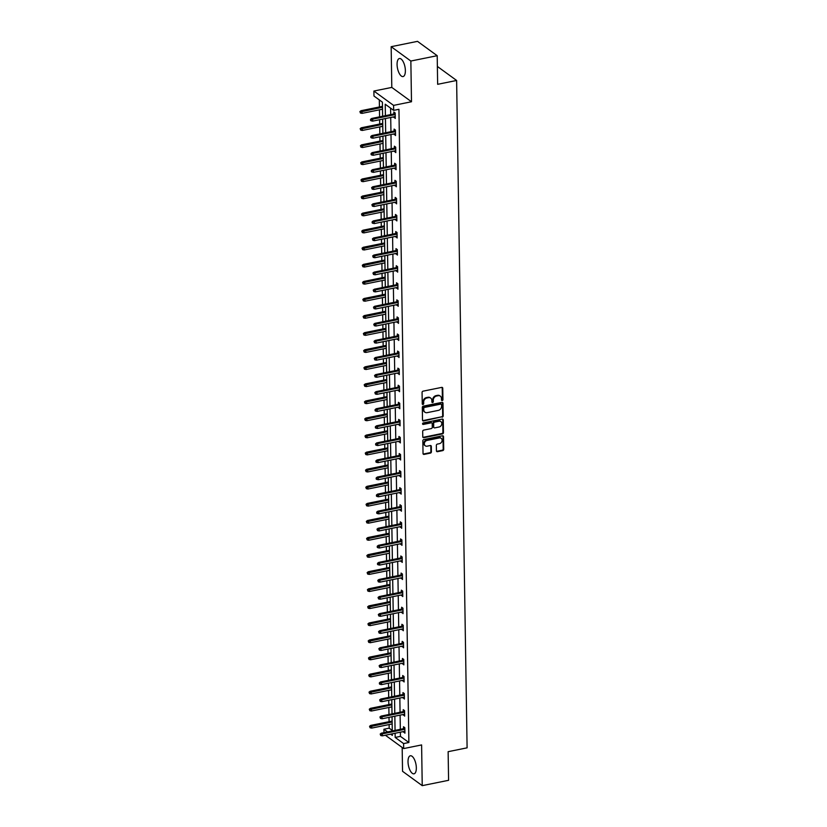 <?xml version="1.0" encoding="UTF-8"?>
<svg xmlns="http://www.w3.org/2000/svg" width="827" height="827" viewBox="0 0 827 827"><rect width="100%" height="100%" fill="white"/><g stroke="black" fill="none" stroke-linecap="round" stroke-linejoin="round"><path stroke-width="1.24" d="M442.228 400.568A0.806 0.672 126.1 0 0 442.941 399.668L442.755 388.256A1.158 0.961 126.1 0 0 441.711 387.387L423.093 391.161A1.158 0.961 126.1 0 0 422.07 392.453L422.256 403.865A0.806 0.672 126.1 0 0 423.703 403.566L423.672 402.098A3.711 3.081 126.1 0 1 426.928 397.983L428.479 397.673A3.711 3.081 126.1 0 1 430.722 398.107A3.711 3.081 126.1 0 1 431.849 400.433L431.87 401.912A0.806 0.672 126.1 0 0 433.317 401.622L433.296 400.144A3.711 3.081 126.1 0 1 436.553 396.03L438.103 395.719A3.711 3.081 126.1 0 1 440.336 396.154A3.711 3.081 126.1 0 1 441.463 398.49L441.494 399.958A0.806 0.672 126.1 0 0 442.228 400.568M441.535 400.196A0.806 0.672 126.1 0 0 442.404 399.286L442.228 387.863A1.158 0.961 126.1 0 0 442.104 387.387M422.297 404.093A0.806 0.672 126.1 0 0 423.166 403.183L423.145 401.705L423.672 402.098M431.911 402.149A0.806 0.672 126.1 0 0 432.79 401.229L432.759 399.751L433.296 400.144M408.021 761.77A9.211 3.804 78.5 0 1 410.347 755.775A9.211 3.804 78.5 0 1 416.332 767.818A9.211 3.804 78.5 0 1 414.007 773.824A9.211 3.804 78.5 0 1 408.021 761.77M397.074 64.527A9.211 3.804 78.5 0 1 399.389 58.521A9.211 3.804 78.5 0 1 405.375 70.574A9.211 3.804 78.5 0 1 403.059 76.57A9.211 3.804 78.5 0 1 397.074 64.527M391.161 46.694L417.501 41.35L437.204 55.698L410.854 61.033L391.161 46.694L391.802 87.414L373.887 91.042L393.58 105.391L393.662 110.373L385.227 104.223L385.403 115.677M402.17 747.463L402.542 771.302L422.235 785.65L421.605 744.931L403.69 748.569L385.372 735.224M437.204 55.698L437.648 84.313L456.618 80.467L467.1 747.835L448.131 751.681L448.585 780.306L422.235 785.65M436.429 450.808A1.158 0.961 126.1 0 0 437.473 451.676L442.703 450.622A1.158 0.961 126.1 0 0 443.717 449.33L443.52 436.656A1.158 0.961 126.1 0 0 442.466 435.788L423.848 439.571A1.158 0.961 126.1 0 0 422.835 440.853L423.031 453.527A1.158 0.961 126.1 0 0 424.086 454.395L430.391 453.113A1.158 0.961 126.1 0 0 431.405 451.831L431.322 446.404A1.158 0.961 126.1 0 0 430.278 445.536L427.145 446.177A3.101 2.574 126.1 0 1 425.274 445.805A3.101 2.574 126.1 0 1 424.499 442.786A3.101 2.574 126.1 0 1 427.052 440.429L439.313 437.938A3.101 2.574 126.1 0 1 441.184 438.31A3.101 2.574 126.1 0 1 441.949 441.329A3.101 2.574 126.1 0 1 439.406 443.685L437.359 444.099A1.158 0.961 126.1 0 0 436.346 445.381L436.429 450.808M391.802 87.414L411.495 101.752L410.854 61.033M411.495 101.752L393.58 105.391M400.371 732.184L400.444 736.371L408.879 742.512L398.934 109.298L393.662 110.373M408.879 742.512L403.607 743.587L403.69 748.569M442.176 417.201A1.158 0.961 126.1 0 0 443.189 415.919L442.993 403.245A1.158 0.961 126.1 0 0 441.938 402.377L423.321 406.15A1.158 0.961 126.1 0 0 422.308 407.432L422.504 420.116A1.158 0.961 126.1 0 0 423.558 420.974L441.639 416.818A1.158 0.961 126.1 0 0 442.662 415.526L442.466 402.852A1.158 0.961 126.1 0 0 442.331 402.377M443.262 419.951L443.458 432.624A1.158 0.961 126.1 0 1 442.435 433.906L423.817 437.69A1.158 0.961 126.1 0 1 422.773 436.821L422.68 431.394A1.158 0.961 126.1 0 1 423.703 430.112L431.249 428.582A1.158 0.961 126.1 0 0 432.273 427.301L432.211 423.693A1.158 0.961 126.1 0 0 431.156 422.835L423.3 424.427A0.806 0.672 126.1 0 1 423.279 422.917L442.207 419.082A1.158 0.961 126.1 0 1 443.262 419.951L442.724 419.558L442.921 432.242L443.458 432.624M456.618 80.467L437.369 66.449M379.314 99.922L379.417 106.972M379.469 109.836L379.583 116.855M379.624 119.719L379.686 124.05M379.738 126.913L379.841 133.933M379.893 136.796L379.955 141.128M380.007 143.981L380.11 151.01M380.162 153.863L380.224 158.205M380.275 161.058L380.379 168.088M380.43 170.941L380.492 175.272M380.544 178.136L380.647 185.155M380.699 188.018L380.761 192.35M380.813 195.213L380.916 202.233M380.968 205.096L381.03 209.427M381.082 212.291L381.185 219.31M381.237 222.174L381.299 226.505M381.34 229.358L381.454 236.388M381.495 239.241L381.567 243.583M381.609 246.436L381.723 253.465M381.764 256.318L381.836 260.65M381.878 263.513L381.991 270.532M382.033 273.396L382.105 277.727M382.146 280.591L382.26 287.61M382.301 290.473L382.374 294.805M382.415 297.668L382.529 304.687M382.57 307.551L382.643 311.882M382.684 314.736L382.798 321.765M382.839 324.618L382.911 328.96M382.953 331.813L383.066 338.843M383.108 341.696L383.18 346.027M383.221 348.891L383.335 355.91M383.377 358.773L383.449 363.105M383.49 365.968L383.604 372.987M383.645 375.851L383.718 380.182M383.759 383.046L383.873 390.065M383.914 392.928L383.986 397.26M384.028 400.113L384.142 407.142M384.183 409.996L384.255 414.337M384.297 417.19L384.41 424.21M384.452 427.073L384.524 431.405M384.565 434.268L384.679 441.287M384.72 444.151L384.782 448.482M384.834 451.346L384.937 458.365M384.989 461.228L385.051 465.56M385.103 468.423L385.206 475.442M385.258 478.306L385.32 482.637M385.372 485.49L385.475 492.52M385.527 495.373L385.589 499.715M385.64 502.568L385.744 509.587M385.795 512.451L385.858 516.782M385.909 519.645L386.013 526.665M386.064 529.528L386.126 533.86M386.178 536.723L386.281 543.742M386.333 546.606L386.395 550.937M386.436 553.801L386.55 560.82M386.602 563.683L386.664 568.015M386.705 570.868L386.819 577.897M386.86 580.75L386.933 585.092M386.974 587.945L387.088 594.964M387.129 597.828L387.201 602.159M387.243 605.023L387.356 612.042M387.398 614.906L387.47 619.237M387.512 622.1L387.625 629.12M387.667 631.983L387.739 636.314M387.78 639.178L387.894 646.197M387.935 649.061L388.008 653.392M388.049 656.245L388.163 663.275M388.204 666.128L388.276 670.47M388.318 673.323L388.432 680.342M388.473 683.205L388.545 687.537M388.587 690.4L388.7 697.419M388.742 700.283L388.814 704.614M388.855 707.478L388.969 714.497M389.01 717.36L389.083 721.692M389.124 724.555L389.176 728.173L392.267 730.427M382.622 116.235L382.405 102.166L373.969 96.025L373.887 91.042M383.966 732.639L383.914 729.238L387.574 731.905M389.176 728.173L383.914 729.238M390.654 734.149L392.349 735.389L392.329 733.818M392.277 730.954L392.06 716.74M392.008 713.877L391.791 699.663M391.74 696.81L391.522 682.585M391.471 679.732L391.254 665.518M391.202 662.654L390.985 648.44M390.944 645.577L390.716 631.363M390.675 628.499L390.447 614.285M390.406 611.432L390.179 597.208M390.137 594.355L389.91 580.14M389.868 577.277L389.641 563.063M389.6 560.199L389.372 545.985M389.331 543.122L389.103 528.908M389.062 526.055L388.835 511.83M388.793 508.977L388.566 494.763M388.525 491.9L388.297 477.686M388.256 474.822L388.028 460.608M387.987 457.745L387.76 443.53M387.718 440.677L387.501 426.453M387.45 423.6L387.232 409.386M387.181 406.522L386.964 392.308M386.912 389.445L386.695 375.231M386.643 372.367L386.426 358.153M386.374 355.3L386.157 341.075M386.106 338.222L385.889 324.008M385.837 321.145L385.62 306.931M385.578 304.067L385.351 289.853M385.31 286.99L385.082 272.776M385.041 269.922L384.813 255.698M384.772 252.845L384.545 238.631M384.503 235.767L384.276 221.553M384.235 218.69L384.007 204.476M383.966 201.612L383.738 187.398M383.697 184.545L383.47 170.321M383.428 167.468L383.201 153.253M383.159 150.39L382.932 136.176M382.891 133.312L382.663 119.098M395.11 733.249L395.172 737.436L403.607 743.587M385.444 118.53L385.671 132.754M385.713 135.607L385.94 149.821M385.982 152.685L386.209 166.899M386.25 169.762L386.478 183.976M386.519 186.84L386.747 201.054M386.788 203.907L387.015 218.132M387.057 220.985L387.284 235.199M387.325 238.062L387.553 252.276M387.594 255.14L387.822 269.354M387.863 272.217L388.09 286.431M388.132 289.285L388.349 303.509M388.401 306.362L388.618 320.576M388.669 323.44L388.886 337.654M388.938 340.517L389.155 354.731M389.207 357.595L389.424 371.809M389.476 374.662L389.693 388.886M389.744 391.74L389.962 405.954M390.013 408.817L390.23 423.031M390.272 425.895L390.499 440.109M390.54 442.972L390.768 457.186M390.809 460.039L391.037 474.264M391.078 477.117L391.305 491.331M391.347 494.195L391.574 508.409M391.616 511.272L391.843 525.486M391.884 528.35L392.112 542.564M392.153 545.417L392.38 559.641M392.422 562.494L392.649 576.708M392.691 579.572L392.918 593.786M392.959 596.649L393.187 610.864M393.228 613.727L393.456 627.941M393.497 630.794L393.714 645.019M393.766 647.872L393.983 662.086M394.034 664.949L394.252 679.163M394.303 682.027L394.52 696.241M394.572 699.104L394.789 713.319M394.841 716.172L395.058 730.396M400.444 736.371L395.172 737.436M390.571 108.12L390.675 114.602M390.716 117.465L390.944 131.679M390.985 134.543L391.212 148.757M391.254 151.62L391.481 165.834M391.522 168.687L391.75 182.912M391.791 185.765L392.008 199.979M392.06 202.842L392.277 217.056M392.329 219.92L392.546 234.134M392.598 236.998L392.815 251.212M392.866 254.065L393.083 268.289M393.135 271.142L393.352 285.356M393.404 288.22L393.621 302.434M393.673 305.297L393.89 319.511M393.931 322.375L394.159 336.589M394.2 339.442L394.427 353.667M394.469 356.52L394.696 370.734M394.737 373.597L394.965 387.811M395.006 390.675L395.234 404.889M395.275 407.752L395.502 421.966M395.544 424.82L395.771 439.044M395.813 441.897L396.04 456.111M396.081 458.975L396.309 473.189M396.35 476.052L396.578 490.266M396.619 493.13L396.846 507.344M396.888 510.197L397.105 524.421M397.156 527.275L397.373 541.489M397.425 544.352L397.642 558.566M397.694 561.43L397.911 575.644M397.963 578.507L398.18 592.721M398.232 595.574L398.449 609.799M398.5 612.652L398.717 626.866M398.769 629.729L398.986 643.944M399.027 646.807L399.255 661.021M399.296 663.885L399.524 678.099M399.565 680.952L399.792 695.176M399.834 698.029L400.061 712.243M400.103 715.107L400.33 729.321M403.524 728.67L403.493 726.747L404.827 727.719L404.92 733.187L403.576 731.533M403.256 711.602L403.235 709.68L404.558 710.641L404.651 716.12L403.307 714.456M402.997 694.525L402.966 692.602L404.289 693.564L404.382 699.042L403.038 697.378M402.728 677.447L402.697 675.525L404.021 676.496L404.114 681.965L402.77 680.311M402.46 660.37L402.429 658.447L403.752 659.419L403.845 664.887L402.501 663.233M402.191 643.292L402.16 641.37L403.483 642.341L403.576 647.81L402.232 646.156M401.922 626.225L401.891 624.302L403.225 625.264L403.307 630.743L401.963 629.078M401.653 609.148L401.622 607.225L402.956 608.186L403.038 613.665L401.695 612.001M401.384 592.07L401.353 590.147L402.687 591.119L402.77 596.587L401.426 594.933M401.116 574.992L401.085 573.07L402.418 574.041L402.501 579.51L401.157 577.856M400.847 557.915L400.816 555.992L402.149 556.964L402.232 562.432L400.888 560.778M400.578 540.848L400.547 538.925L401.881 539.886L401.963 545.365L400.619 543.701M400.309 523.77L400.278 521.847L401.612 522.809L401.695 528.288L400.351 526.623M400.041 506.693L400.01 504.77L401.343 505.742L401.426 511.21L400.082 509.556M399.772 489.615L399.741 487.692L401.074 488.664L401.157 494.132L399.813 492.478M399.503 472.537L399.472 470.615L400.806 471.586L400.888 477.065L399.555 475.401M399.234 455.47L399.203 453.547L400.537 454.509L400.619 459.988L399.286 458.323M398.965 438.393L398.934 436.47L400.268 437.431L400.351 442.91L399.017 441.246M398.697 421.315L398.666 419.392L399.999 420.364L400.082 425.833L398.748 424.179M398.428 404.238L398.397 402.315L399.73 403.287L399.823 408.755L398.48 407.101M398.159 387.16L398.138 385.237L399.462 386.209L399.555 391.688L398.211 390.024M397.89 370.093L397.87 368.17L399.193 369.131L399.286 374.61L397.942 372.946M397.632 353.015L397.601 351.093L398.924 352.054L399.017 357.533L397.673 355.868M397.363 335.938L397.332 334.015L398.655 334.987L398.748 340.455L397.405 338.801M397.094 318.86L397.063 316.937L398.387 317.909L398.48 323.378L397.136 321.724M396.826 301.783L396.795 299.86L398.128 300.832L398.211 306.31L396.867 304.646M396.557 284.715L396.526 282.793L397.859 283.754L397.942 289.233L396.598 287.569M396.288 267.638L396.257 265.715L397.591 266.676L397.673 272.155L396.329 270.501M396.019 250.56L395.988 248.638L397.322 249.609L397.405 255.078L396.061 253.424M395.751 233.483L395.719 231.56L397.053 232.532L397.136 238L395.792 236.346M395.482 216.405L395.451 214.482L396.784 215.454L396.867 220.933L395.523 219.269M395.213 199.338L395.182 197.415L396.515 198.377L396.598 203.855L395.254 202.191M394.944 182.26L394.913 180.338L396.247 181.299L396.329 186.778L394.986 185.124M394.675 165.183L394.644 163.26L395.978 164.232L396.061 169.7L394.717 168.046M394.407 148.105L394.376 146.183L395.709 147.154L395.792 152.623L394.458 150.969M394.138 131.028L394.107 129.105L395.44 130.077L395.523 135.556L394.19 133.891M393.869 113.961L393.838 112.038L395.172 112.999L395.254 118.478L393.921 116.814M393.931 117.506L395.244 117.238M394.2 134.584L395.502 134.315M394.469 151.661L395.771 151.393M394.737 168.729L396.04 168.47M394.996 185.806L396.309 185.537M395.265 202.884L396.578 202.615M395.533 219.961L396.846 219.693M395.802 237.039L397.115 236.77M396.071 254.106L397.384 253.848M396.34 271.184L397.653 270.915M396.609 288.261L397.921 287.992M396.877 305.339L398.19 305.07M397.146 322.416L398.459 322.148M397.415 339.483L398.728 339.225M397.684 356.561L398.996 356.292M397.952 373.639L399.265 373.37M398.221 390.716L399.534 390.447M398.49 407.794L399.803 407.525M398.759 424.861L400.072 424.602M399.027 441.938L400.34 441.67M399.296 459.016L400.599 458.747M399.565 476.094L400.868 475.825M399.834 493.171L401.136 492.902M400.092 510.238L401.405 509.98M400.361 527.316L401.674 527.047M400.63 544.393L401.943 544.125M400.899 561.471L402.211 561.202M401.167 578.549L402.48 578.28M401.436 595.616L402.749 595.357M401.705 612.693L403.018 612.425M401.974 629.771L403.287 629.502M402.242 646.848L403.555 646.58M402.511 663.926L403.824 663.657M402.78 680.993L404.093 680.735M403.049 698.071L404.362 697.802M403.318 715.148L404.63 714.879M403.586 732.226L404.899 731.957M440.057 395.978A3.711 3.081 126.1 0 0 439.809 395.771A3.711 3.081 126.1 0 0 437.566 395.327L438.103 395.719M432.759 399.751A3.711 3.081 126.1 0 1 436.015 395.647L437.566 395.327M430.443 397.932A3.711 3.081 126.1 0 0 430.185 397.725A3.711 3.081 126.1 0 0 427.952 397.28L428.479 397.673M423.145 401.705A3.711 3.081 126.1 0 1 426.401 397.601L427.952 397.28M422.638 420.592A1.158 0.961 126.1 0 0 423.021 420.592L441.639 416.818M441.566 404.713A0.806 0.672 126.1 0 0 440.832 404.114L424.489 407.422A0.806 0.672 126.1 0 0 423.775 408.321L423.796 409.882A3.711 3.081 126.1 0 0 424.923 412.208A3.711 3.081 126.1 0 0 427.166 412.652L438.331 410.388A3.711 3.081 126.1 0 0 441.587 406.274L441.566 404.713M440.987 404.093A0.806 0.672 126.1 0 0 440.295 403.721L440.832 404.114M424.675 412.001A3.711 3.081 126.1 0 1 424.396 411.825A3.711 3.081 126.1 0 1 423.269 409.499L423.238 407.938A0.806 0.672 126.1 0 1 423.951 407.039L440.295 403.721M422.897 437.297A1.158 0.961 126.1 0 0 423.29 437.297L441.907 433.524A1.158 0.961 126.1 0 0 442.921 432.242M431.549 422.835A1.158 0.961 126.1 0 0 430.629 422.442L422.773 424.034L423.3 424.427M439.085 426.99A3.101 2.574 126.1 0 0 441.639 424.623A3.101 2.574 126.1 0 0 440.863 421.615A3.101 2.574 126.1 0 0 438.992 421.243L434.682 422.121A1.158 0.961 126.1 0 0 433.658 423.403L433.72 427.001A1.158 0.961 126.1 0 0 434.764 427.869L439.085 426.99M440.584 421.439A3.101 2.574 126.1 0 0 440.336 421.222A3.101 2.574 126.1 0 0 438.465 420.86L438.992 421.243M433.844 427.476A1.158 0.961 126.1 0 1 433.183 426.618L433.131 423.01A1.158 0.961 126.1 0 1 434.144 421.729L438.465 420.86M440.905 438.134A3.101 2.574 126.1 0 0 440.646 437.917A3.101 2.574 126.1 0 0 438.775 437.555L439.313 437.938M425.026 445.588A3.101 2.574 126.1 0 1 424.737 445.422A3.101 2.574 126.1 0 1 423.972 442.404A3.101 2.574 126.1 0 1 426.525 440.036L438.775 437.555M423.155 454.002A1.158 0.961 126.1 0 0 423.548 454.002L429.864 452.72A1.158 0.961 126.1 0 0 430.877 451.439L430.795 446.011A1.158 0.961 126.1 0 0 430.66 445.536M436.553 451.284A1.158 0.961 126.1 0 0 436.945 451.284L442.166 450.229A1.158 0.961 126.1 0 0 443.189 448.947L442.983 436.263A1.158 0.961 126.1 0 0 442.858 435.788M359.9 111.573L360.448 113.051L359.9 111.573L361.048 110.704L362.009 111.397L362.04 113.371L382.508 109.216M360.427 111.955L382.477 107.252M361.048 110.704L382.467 106.352M362.04 113.371L360.448 113.051M395.182 113.692L371.695 118.457L372.657 119.15L395.192 114.581M371.075 119.719L370.548 119.326L370.558 120.422L371.096 120.804L371.075 119.719L372.657 119.15L372.688 121.124L395.223 116.555M371.695 118.457L370.548 119.326M371.096 120.804L372.688 121.124M360.169 128.65L360.717 130.128L360.169 128.65L361.316 127.782L362.278 128.474L362.309 130.449L382.777 126.293M360.696 129.033L382.746 124.319M361.316 127.782L382.736 123.43M362.309 130.449L360.717 130.128M360.438 145.728L360.985 147.206L360.438 145.728L361.585 144.849L362.546 145.552L362.577 147.516L383.046 143.371M360.965 146.11L383.015 141.396M361.585 144.849L383.004 140.507M362.577 147.516L360.985 147.206M395.451 130.769L371.964 135.535L372.925 136.228L395.461 131.658M371.344 136.786L370.816 136.403L370.827 137.499L371.364 137.882L371.344 136.786L372.925 136.228L372.956 138.202L395.492 133.623M371.964 135.535L370.816 136.403M371.364 137.882L372.956 138.202M395.719 147.847L372.233 152.602L373.194 153.305L395.73 148.736M371.612 153.863L371.085 153.481L371.096 154.566L371.633 154.959L371.612 153.863L373.194 153.305L373.225 155.269L395.761 150.7M372.233 152.602L371.085 153.481M371.633 154.959L373.225 155.269M360.706 162.795L361.254 164.284L360.706 162.795L361.854 161.927L362.815 162.63L362.846 164.594L383.315 160.448M361.234 163.188L383.283 158.474M361.854 161.927L383.273 157.585M362.846 164.594L361.254 164.284M395.988 164.914L372.501 169.68L373.453 170.383L395.999 165.803M371.881 170.941L371.354 170.548L371.364 171.644L371.902 172.037L371.881 170.941L373.453 170.383L373.484 172.347L396.03 167.778M372.501 169.68L371.354 170.548M371.902 172.037L373.484 172.347M360.975 179.873L361.523 181.361L360.975 179.873L362.123 179.004L363.084 179.697L363.115 181.671L383.583 177.516M361.502 180.265L383.552 175.551M362.123 179.004L383.542 174.662M363.115 181.671L361.523 181.361M396.257 181.992L372.77 186.757L373.721 187.45L396.267 182.881M372.15 188.018L371.612 187.626L372.171 189.114L372.15 188.018L373.721 187.45L373.752 189.424L396.298 184.855M372.77 186.757L371.612 187.626M372.171 189.114L373.752 189.424M361.244 196.95L361.792 198.428L361.244 196.95L362.391 196.082L363.342 196.774L363.373 198.749L383.852 194.593M361.771 197.333L383.821 192.629M362.391 196.082L383.811 191.73M363.373 198.749L361.792 198.428M396.526 199.069L373.039 203.835L373.99 204.527L396.536 199.958M372.419 205.086L371.881 204.703L372.439 206.181L372.419 205.086L373.99 204.527L374.021 206.502L396.567 201.933M373.039 203.835L371.881 204.703M372.439 206.181L374.021 206.502M361.502 214.028L362.061 215.506L361.502 214.028L362.66 213.159L363.611 213.852L363.642 215.826L384.121 211.671M362.04 214.41L384.09 209.696M362.66 213.159L384.079 208.807M363.642 215.826L362.061 215.506M396.795 216.147L373.308 220.912L374.259 221.605L396.805 217.036M372.688 222.163L372.15 221.781L372.171 222.876L372.708 223.259L372.688 222.163L374.259 221.605L374.29 223.579L396.836 219M373.308 220.912L372.15 221.781M372.708 223.259L374.29 223.579M361.771 231.105L362.329 232.583L361.771 231.105L362.929 230.226L363.88 230.929L363.911 232.894L384.39 228.748M362.309 231.488L384.359 226.774M362.929 230.226L384.348 225.885M363.911 232.894L362.329 232.583M397.063 233.224L373.577 237.98L374.528 238.683L397.074 234.113M372.956 239.241L372.419 238.858L372.967 240.337L372.956 239.241L374.528 238.683L374.559 240.647L397.105 236.077M373.577 237.98L372.419 238.858M372.967 240.337L374.559 240.647M362.04 248.172L362.598 249.661L362.04 248.172L363.198 247.304L364.149 248.007L364.18 249.971L384.658 245.826M362.577 248.565L384.627 243.851M363.198 247.304L384.617 242.962M364.18 249.971L362.598 249.661M397.332 250.292L373.845 255.057L374.796 255.76L397.342 251.181M373.225 256.318L372.688 255.925L373.235 257.414L373.225 256.318L374.796 255.76L374.827 257.724L397.373 253.155M373.845 255.057L372.688 255.925M373.235 257.414L374.827 257.724M362.309 265.25L362.857 266.739L362.309 265.25L363.466 264.382L364.418 265.074L364.449 267.049L384.927 262.893M362.846 265.643L384.896 260.929M363.466 264.382L384.886 260.04M364.449 267.049L362.857 266.739M362.577 282.327L363.125 283.806L362.577 282.327L363.735 281.459L364.686 282.152L364.717 284.126L385.196 279.971M363.115 282.71L385.165 278.006M363.735 281.459L385.155 277.107M364.717 284.126L363.125 283.806M362.846 299.405L363.394 300.883L362.846 299.405L363.994 298.526L364.955 299.229L364.986 301.204L385.465 297.048M363.384 299.787L385.434 295.074M363.994 298.526L385.423 294.185M364.986 301.204L363.394 300.883M363.115 316.483L363.663 317.961L363.115 316.483L364.262 315.604L365.224 316.307L365.255 318.271L385.733 314.126M363.653 316.865L385.702 312.151M364.262 315.604L385.682 311.262M365.255 318.271L363.663 317.961M363.384 333.55L363.932 335.038L363.384 333.55L364.531 332.681L365.493 333.384L365.524 335.348L386.002 331.203M363.921 333.943L385.971 329.229M364.531 332.681L385.951 328.34M365.524 335.348L363.932 335.038M363.653 350.627L364.2 352.116L363.653 350.627L364.8 349.759L365.761 350.452L365.792 352.426L386.271 348.27M364.19 351.02L386.24 346.306M364.8 349.759L386.219 345.417M365.792 352.426L364.2 352.116M363.921 367.705L364.469 369.183L363.921 367.705L365.069 366.837L366.03 367.529L366.061 369.504L386.54 365.348M364.459 368.087L386.509 363.384M365.069 366.837L386.488 362.484M366.061 369.504L364.469 369.183M364.19 384.782L364.738 386.261L364.19 384.782L365.338 383.904L366.299 384.607L366.33 386.581L386.809 382.425M364.717 385.165L386.778 380.451M365.338 383.904L386.757 379.562M366.33 386.581L364.738 386.261M364.459 401.86L365.007 403.338L364.459 401.86L365.606 400.981L366.568 401.684L366.599 403.648L387.077 399.503M364.986 402.242L387.046 397.529M365.606 400.981L387.026 396.64M366.599 403.648L365.007 403.338M364.728 418.927L365.276 420.416L364.728 418.927L365.875 418.059L366.837 418.762L366.868 420.726L387.346 416.57M365.255 419.32L387.315 414.606M365.875 418.059L387.294 413.717M366.868 420.726L365.276 420.416M397.601 267.369L374.104 272.135L375.065 272.827L397.611 268.258M373.494 273.396L372.956 273.003L373.504 274.492L373.494 273.396L375.065 272.827L375.096 274.802L397.642 270.233M374.104 272.135L372.956 273.003M373.504 274.492L375.096 274.802M397.87 284.447L374.373 289.212L375.334 289.905L397.88 285.336M373.763 290.463L373.225 290.081L373.773 291.559L373.763 290.463L375.334 289.905L375.365 291.879L397.911 287.31M374.373 289.212L373.225 290.081M373.773 291.559L375.365 291.879M398.138 301.524L374.641 306.29L375.603 306.982L398.149 302.413M374.031 307.541L373.494 307.158L374.042 308.636L374.031 307.541L375.603 306.982L375.634 308.957L398.18 304.377M374.641 306.29L373.494 307.158M374.042 308.636L375.634 308.957M398.407 318.602L374.91 323.357L375.872 324.06L398.418 319.491M374.3 324.618L373.763 324.236L374.311 325.714L374.3 324.618L375.872 324.06L375.903 326.024L398.449 321.455M374.91 323.357L373.763 324.236M374.311 325.714L375.903 326.024M398.666 335.669L375.179 340.435L376.14 341.137L398.686 336.558M374.569 341.696L374.031 341.303L374.579 342.791L374.569 341.696L376.14 341.137L376.171 343.102L398.717 338.532M375.179 340.435L374.031 341.303M374.579 342.791L376.171 343.102M398.934 352.747L375.448 357.512L376.409 358.205L398.955 353.636M374.827 358.773L374.3 358.38L374.848 359.869L374.827 358.773L376.409 358.205L376.44 360.179L398.986 355.61M375.448 357.512L374.3 358.38M374.848 359.869L376.44 360.179M399.203 369.824L375.716 374.59L376.678 375.282L399.224 370.713M375.096 375.84L374.569 375.458L375.117 376.936L375.096 375.84L376.678 375.282L376.709 377.257L399.255 372.688M375.716 374.59L374.569 375.458M375.117 376.936L376.709 377.257M399.472 386.902L375.985 391.667L376.947 392.36L399.493 387.791M375.365 392.918L374.838 392.536L375.386 394.014L375.365 392.918L376.947 392.36L376.978 394.334L399.524 389.755M375.985 391.667L374.838 392.536M375.386 394.014L376.978 394.334M399.741 403.979L376.254 408.734L377.215 409.437L399.761 404.868M375.634 409.996L375.107 409.613L375.117 410.699L375.654 411.091L375.634 409.996L377.215 409.437L377.246 411.401L399.792 406.832M376.254 408.734L375.107 409.613M375.654 411.091L377.246 411.401M400.01 421.046L376.523 425.812L377.484 426.515L400.03 421.935M375.903 427.073L375.375 426.68L375.386 427.776L375.923 428.169L375.903 427.073L377.484 426.515L377.515 428.479L400.061 423.91M376.523 425.812L375.375 426.68M375.923 428.169L377.515 428.479M364.996 436.005L365.544 437.493L364.996 436.005L366.144 435.136L367.105 435.829L367.136 437.803L387.605 433.648M365.524 436.398L387.574 431.684M366.144 435.136L387.563 430.795M367.136 437.803L365.544 437.493M400.278 438.124L376.792 442.89L377.753 443.582L400.289 439.013M376.171 444.151L375.644 443.758L375.654 444.854L376.192 445.246L376.171 444.151L377.753 443.582L377.784 445.557L400.32 440.987M376.792 442.89L375.644 443.758M376.192 445.246L377.784 445.557M365.265 453.082L365.813 454.561L365.265 453.082L366.413 452.214L367.374 452.907L367.405 454.881L387.873 450.725M365.792 453.465L387.842 448.761M366.413 452.214L387.832 447.862M367.405 454.881L365.813 454.561M400.547 455.201L377.06 459.967L378.022 460.66L400.557 456.09M376.44 461.218L375.913 460.835L375.923 461.931L376.461 462.314L376.44 461.218L378.022 460.66L378.053 462.634L400.588 458.065M377.06 459.967L375.913 460.835M376.461 462.314L378.053 462.634M365.534 470.16L366.082 471.638L365.534 470.16L366.681 469.281L367.643 469.984L367.674 471.959L388.142 467.803M366.061 470.542L388.111 465.828M366.681 469.281L388.101 464.939M367.674 471.959L366.082 471.638M400.816 472.279L377.329 477.045L378.29 477.737L400.826 473.168M376.709 478.295L376.182 477.913L376.192 479.009L376.73 479.391L376.709 478.295L378.29 477.737L378.321 479.712L400.857 475.132M377.329 477.045L376.182 477.913M376.73 479.391L378.321 479.712M365.803 487.237L366.351 488.716L365.803 487.237L366.95 486.359L367.912 487.062L367.943 489.026L388.411 484.88M366.33 487.62L388.38 482.906M366.95 486.359L388.37 482.017M367.943 489.026L366.351 488.716M401.085 489.357L377.598 494.112L378.559 494.815L401.095 490.246M376.978 495.373L376.45 494.991L376.461 496.076L376.998 496.469L376.978 495.373L378.559 494.815L378.58 496.779L401.126 492.21M377.598 494.112L376.45 494.991M376.998 496.469L378.58 496.779M366.072 504.305L366.619 505.793L366.072 504.305L367.219 503.436L368.18 504.139L368.211 506.103L388.68 501.948M366.599 504.697L388.649 499.984M367.219 503.436L388.638 499.094M368.211 506.103L366.619 505.793M401.353 506.424L377.867 511.189L378.818 511.892L401.364 507.313M377.246 512.451L376.719 512.058L376.73 513.153L377.267 513.546L377.246 512.451L378.818 511.892L378.849 513.856L401.395 509.287M377.867 511.189L376.719 512.058M377.267 513.546L378.849 513.856M366.34 521.382L366.888 522.871L366.34 521.382L367.488 520.514L368.449 521.206L368.48 523.181L388.948 519.025M366.868 521.775L388.917 517.061M367.488 520.514L388.907 516.172M368.48 523.181L366.888 522.871M401.622 523.501L378.135 528.267L379.086 528.96L401.633 524.39M377.515 529.528L376.978 529.135L377.536 530.624L377.515 529.528L379.086 528.96L379.117 530.934L401.664 526.365M378.135 528.267L376.978 529.135M377.536 530.624L379.117 530.934M366.609 538.46L367.157 539.938L366.609 538.46L367.757 537.591L368.708 538.284L368.739 540.258L389.217 536.103M367.136 538.842L389.186 534.128M367.757 537.591L389.176 533.239M368.739 540.258L367.157 539.938M401.891 540.579L378.404 545.344L379.355 546.037L401.901 541.468M377.784 546.595L377.246 546.213L377.267 547.309L377.805 547.691L377.784 546.595L379.355 546.037L379.386 548.012L401.932 543.442M378.404 545.344L377.246 546.213M377.805 547.691L379.386 548.012M366.868 555.537L367.426 557.016L366.868 555.537L368.025 554.659L368.976 555.362L369.007 557.336L389.486 553.18M367.405 555.92L389.455 551.206M368.025 554.659L389.445 550.317M369.007 557.336L367.426 557.016M367.136 572.615L367.695 574.093L367.136 572.615L368.294 571.736L369.245 572.439L369.276 574.403L389.755 570.258M367.674 572.997L389.724 568.283M368.294 571.736L389.713 567.394M369.276 574.403L367.695 574.093M367.405 589.682L367.963 591.171L367.405 589.682L368.563 588.814L369.514 589.517L369.545 591.481L390.024 587.325M367.943 590.075L389.993 585.361M368.563 588.814L389.982 584.472M369.545 591.481L367.963 591.171M367.674 606.76L368.222 608.238L367.674 606.76L368.832 605.891L369.783 606.584L369.814 608.558L390.292 604.403M368.211 607.152L390.261 602.438M368.832 605.891L390.251 601.549M369.814 608.558L368.222 608.238M367.943 623.837L368.491 625.315L367.943 623.837L369.1 622.969L370.051 623.661L370.082 625.636L390.561 621.48M368.48 624.22L390.53 619.506M369.1 622.969L390.52 618.617M370.082 625.636L368.491 625.315M368.211 640.915L368.759 642.393L368.211 640.915L369.359 640.036L370.32 640.739L370.351 642.713L390.83 638.558M368.749 641.297L390.799 636.583M369.359 640.036L390.778 635.694M370.351 642.713L368.759 642.393M368.48 657.992L369.028 659.47L368.48 657.992L369.628 657.114L370.589 657.816L370.62 659.781L391.099 655.635M369.018 658.375L391.068 653.661M369.628 657.114L391.047 652.772M370.62 659.781L369.028 659.47M368.749 675.059L369.297 676.548L368.749 675.059L369.896 674.191L370.858 674.894L370.889 676.858L391.367 672.702M369.287 675.452L391.336 670.738M369.896 674.191L391.316 669.849M370.889 676.858L369.297 676.548M369.018 692.137L369.566 693.615L369.018 692.137L370.165 691.269L371.127 691.961L371.158 693.936L391.636 689.78M369.555 692.53L391.605 687.816M370.165 691.269L391.584 686.927M371.158 693.936L369.566 693.615M369.287 709.215L369.834 710.693L369.287 709.215L370.434 708.346L371.395 709.039L371.426 711.013L391.905 706.858M369.814 709.597L391.874 704.883M370.434 708.346L391.853 703.994M371.426 711.013L369.834 710.693M402.16 557.656L378.673 562.422L379.624 563.115L402.17 558.545M378.053 563.673L377.515 563.29L377.536 564.386L378.073 564.769L378.053 563.673L379.624 563.115L379.655 565.089L402.201 560.51M378.673 562.422L377.515 563.29M378.073 564.769L379.655 565.089M402.429 574.734L378.942 579.489L379.893 580.192L402.439 575.623M378.321 580.75L377.784 580.368L378.332 581.846L378.321 580.75L379.893 580.192L379.924 582.156L402.47 577.587M378.942 579.489L377.784 580.368M378.332 581.846L379.924 582.156M402.697 591.801L379.211 596.567L380.162 597.27L402.708 592.69M378.59 597.828L378.053 597.435L378.601 598.924L378.59 597.828L380.162 597.27L380.193 599.234L402.739 594.665M379.211 596.567L378.053 597.435M378.601 598.924L380.193 599.234M402.966 608.879L379.469 613.644L380.43 614.337L402.976 609.768M378.859 614.906L378.321 614.513L378.869 616.001L378.859 614.906L380.43 614.337L380.461 616.311L403.007 611.742M379.469 613.644L378.321 614.513M378.869 616.001L380.461 616.311M403.235 625.956L379.738 630.722L380.699 631.414L403.245 626.845M379.128 631.973L378.59 631.59L379.138 633.068L379.128 631.973L380.699 631.414L380.73 633.389L403.276 628.82M379.738 630.722L378.59 631.59M379.138 633.068L380.73 633.389M403.504 643.034L380.007 647.799L380.968 648.492L403.514 643.923M379.397 649.05L378.859 648.668L379.407 650.146L379.397 649.05L380.968 648.492L380.999 650.467L403.545 645.887M380.007 647.799L378.859 648.668M379.407 650.146L380.999 650.467M403.762 660.111L380.275 664.867L381.237 665.57L403.783 661M379.665 666.128L379.128 665.745L379.676 667.224L379.665 666.128L381.237 665.57L381.268 667.534L403.814 662.965M380.275 664.867L379.128 665.745M379.676 667.224L381.268 667.534M404.031 677.179L380.544 681.944L381.505 682.647L404.052 678.068M379.924 683.205L379.397 682.813L379.417 683.908L379.944 684.301L379.924 683.205L381.505 682.647L381.536 684.611L404.083 680.042M380.544 681.944L379.397 682.813M379.944 684.301L381.536 684.611M404.3 694.256L380.813 699.022L381.774 699.714L404.32 695.145M380.193 700.283L379.665 699.89L380.213 701.379L380.193 700.283L381.774 699.714L381.805 701.689L404.351 697.12M380.813 699.022L379.665 699.89M380.213 701.379L381.805 701.689M404.568 711.334L381.082 716.099L382.043 716.792L404.589 712.223M380.461 717.35L379.934 716.968L380.482 718.446L380.461 717.35L382.043 716.792L382.074 718.766L404.62 714.197M381.082 716.099L379.934 716.968M380.482 718.446L382.074 718.766M369.555 726.292L370.103 727.77L369.555 726.292L370.703 725.413L371.664 726.116L371.695 728.091L392.174 723.935M370.082 726.675L392.143 721.961M370.703 725.413L392.122 721.072M371.695 728.091L370.103 727.77M404.837 728.411L381.35 733.177L382.312 733.869L404.858 729.3M380.73 734.428L380.203 734.045L380.751 735.523L380.73 734.428L382.312 733.869L382.343 735.844L404.889 731.264M381.35 733.177L380.203 734.045M380.751 735.523L382.343 735.844M442.404 399.286L442.941 399.668M423.166 403.183L423.703 403.566M432.79 401.229L433.317 401.622M436.015 395.647L436.553 396.03M426.401 397.601L426.928 397.983M442.228 387.863L442.755 388.256M423.021 420.592L423.558 420.974M442.466 402.852L442.993 403.245M442.662 415.526L443.189 415.919M423.951 407.039L424.489 407.422M423.238 407.938L423.775 408.321M423.269 409.499L423.796 409.882M441.907 433.524L442.435 433.906M423.29 437.297L423.817 437.69M430.629 422.442L431.156 422.835M434.144 421.729L434.682 422.121M433.131 423.01L433.658 423.403M433.183 426.618L433.72 427.001M426.525 440.036L427.052 440.429M430.795 446.011L431.322 446.404M430.877 451.439L431.405 451.831M429.864 452.72L430.391 453.113M423.548 454.002L424.086 454.395M442.983 436.263L443.52 436.656M443.189 448.947L443.717 449.33M442.166 450.229L442.703 450.622M436.945 451.284L437.473 451.676M439.809 395.771L440.336 396.154M430.185 397.725L430.722 398.107M440.791 403.824L441.318 404.207M424.396 411.825L424.923 412.208M431.332 422.587L431.859 422.969M440.336 421.222L440.863 421.615M433.534 427.342L434.072 427.724M440.646 437.917L441.184 438.31M424.737 445.422L425.274 445.805"/></g></svg>
